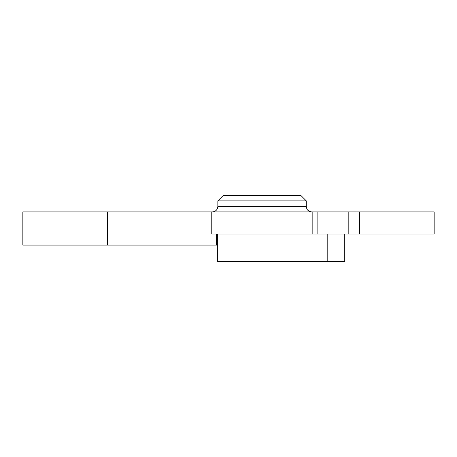 <?xml version="1.0" encoding="UTF-8"?>
<svg xmlns="http://www.w3.org/2000/svg" width="457" height="457" viewBox="0 0 457 457"><rect width="100%" height="100%" fill="white"/><g stroke="black" fill="none" stroke-linecap="round" stroke-linejoin="round"><path stroke-width="0.69" d="M306.276 200.869L300.746 195.345L223.382 195.345L217.852 200.869L306.276 200.869L306.276 206.393L306.836 208.826C306.721 208.752 307.887 211.568 311.8 211.922M359.488 234.024L359.488 211.922L434.15 211.922L434.15 234.024L211.774 234.024L211.774 211.922L22.85 211.922L22.85 245.078L22.85 211.922M211.774 211.922L359.488 211.922M344.755 261.655L344.755 234.024L344.755 261.655L217.698 261.655L217.698 234.024M217.698 245.078L22.856 245.078M217.852 200.869L217.852 206.393L306.276 206.393M348.822 234.024L348.822 211.922M317.861 234.024L317.861 211.922M312.16 234.024L312.16 211.922M216.567 245.078L216.567 234.024M107.572 245.078L107.572 211.922M327.8 261.655L327.8 234.024M217.852 206.393C217.526 209.752 215.687 211.591 212.328 211.922"/></g></svg>
